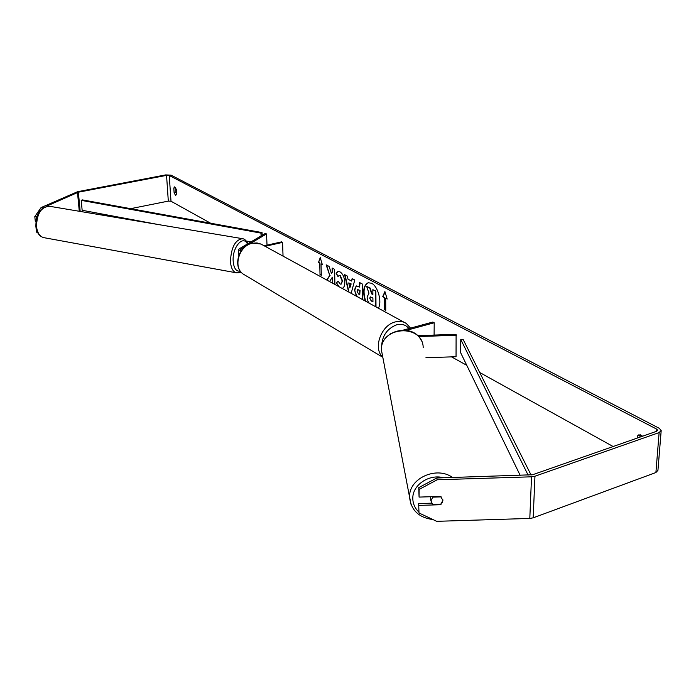 <?xml version="1.0" encoding="UTF-8"?>
<svg xmlns="http://www.w3.org/2000/svg" width="696" height="696" viewBox="0 0 696 696"><rect width="100%" height="100%" fill="white"/><g stroke="black" fill="none" stroke-linecap="round" stroke-linejoin="round"><path stroke-width="1.04" d="M249.681 243.896L266.559 233.917L264.915 233.665L239.233 248.811L238.563 249.786L241.094 250.951M245.027 246.645L240.912 249.081L240.52 249.646L241.582 250.255M264.089 245.81L281.584 241.869L282.559 242.391L283.046 256.171M265.054 246.34L282.559 242.391M266.559 233.917L267.012 245.157M378.346 308.215C382.278 302.081 377.928 286.126 371.551 283.263L368.158 282.733C363.46 285.29 362.477 291.398 365.226 301.046M613.141 446.527L479.701 372.499M466.772 365.322L451.547 356.883M210.61 223.216L170.999 201.24L168.31 201.109L130.639 208.669M436.757 478.004L437.166 479.779L419.123 489.427L418.757 487.644L436.757 478.004L532.597 474.75L656.641 431.276L657.668 430.215L656.65 429.11L169.25 175.488L166.553 175.375L78.361 192.2L46.162 206.347M334.906 284.49L334.602 269.326L332.157 268.03L332.236 272.014L331.383 273.276L329.051 266.385L326.146 264.845L329.756 275.416L326.711 280.018M329.565 281.575L332.34 277.182L332.47 283.159M348.618 291.972L344.581 274.607L347.269 276.025L347.974 279.157L351.524 281.045L352.132 278.6L354.777 280.001L351.167 293.373M637.371 438.036L637.527 435.94L638.885 434.774L642.73 436.157M173.809 188.085L174.122 192.853L175.575 195.393L176.801 194.297L176.488 189.521L174.566 186.885L173.809 188.085L175.627 187.729L175.94 192.488L176.775 194.428M318.455 262.54L320.238 257.616L322.318 264.593L321.03 263.906L321.308 275.311L320.021 274.607L319.742 263.219L318.455 262.54L320.386 258.094M385.688 298.253L387.176 299.045L384.905 291.528L382.722 296.67L384.201 297.462L384.262 309.563L385.741 310.364L385.688 298.253L387.072 298.706M357.065 296.592L354.455 289.91L356.204 285.952L359.658 287.074L359.606 282.559L362.207 283.933L362.39 299.498M338.334 286.361L336.351 282.646L338.152 281.167L340.144 284.029L340.988 284.177L342.206 281.053L339.987 275.755L339.048 275.581L338.004 276.564L336.098 273.267L337.943 271.466L339.996 271.866C342.832 273.737 344.424 277.252 344.79 282.393L344.79 282.437C344.755 285.821 343.911 287.77 342.249 288.283L341.954 288.335M174.122 192.853L175.94 192.488M437.166 479.779L531.527 476.812L534.954 476.221L659.129 432.581L661.191 430.45L659.138 428.24L171.068 175.14L165.674 174.913L77.569 191.704L41.064 207.591L42.578 208.113M639.833 437.166L640.259 434.695M431.572 503.173L418.67 503.573L418.992 512.969L436.697 521.321L529.804 518.433L533.188 517.833L655.902 472.532L657.946 470.305L661.157 430.928M103.086 214.194L100.172 214.777M35.966 227.114L36.47 232.107L37.497 232.281M37.619 232.516L36.47 232.107M37.262 215.769L36.488 216.874L34.8 216.604L41.064 207.591M34.8 216.604L35.339 221.632L35.879 221.719M36.488 216.874L36.592 217.839M43.239 207.634L42.752 207.852M418.757 487.644L419.079 497.092L419.123 489.427M442.491 502.321L442.891 500.311L440.559 496.413L419.079 497.092M418.67 503.573L418.992 512.969M419.035 505.392L440.455 504.722L442.882 500.494L442.769 499.397M440.342 504.217L440.455 504.722M637.527 435.94L639.989 435.087M368.341 282.689C363.712 285.482 362.834 291.685 365.704 301.307M372.865 294.269L372.055 293.834L370.072 287.953L366.653 286.421L369.715 288.04L371.699 293.921L372.873 294.547L372.83 289.684L375.518 291.111L375.64 306.736M372.83 289.684L375.875 291.024L375.997 306.927M369.28 303.265L367.958 301.238L367.07 297.079L368.984 293.199L366.653 286.421M322.231 264.28L321.03 263.906M319.742 263.219L320.021 274.607M320.36 274.529L321.3 275.033M320.09 263.14L318.803 262.462M385.741 310.077L384.262 309.563M385.045 291.972L383.078 296.583L384.201 297.462M384.557 297.366L384.618 309.468M352.428 278.757L351.524 281.045M344.999 274.824L349 292.19M349.836 287.857L351.149 283.907L348.748 282.898L349.836 287.857L350.793 283.994L348.748 282.898M358.692 297.479L358.745 297.47C356.282 296.017 354.977 293.486 354.812 289.867L356.395 285.917M359.962 282.741L359.658 287.074M359.754 294.669L359.702 290.502L357.666 289.675L357.022 291.093L358.544 294.008L359.754 294.669L360.058 290.415L357.857 289.658M326.598 265.089L329.756 275.416M330.095 275.329L326.894 280.114M332.505 268.221L332.584 271.936L331.383 273.276M332.34 277.182L332.775 283.324M342.415 288.24L341.797 288.248M339.196 286.83L336.351 282.646M336.699 282.559L338.212 281.315M341.162 284.116L342.554 280.966L340.335 275.677L339.23 275.555M338.212 276.242L336.098 273.267M336.446 273.189L338.125 271.431M369.733 298.201L371.185 300.916L372.934 301.864L372.899 298.027L370.315 296.905L369.733 298.201L371.542 300.82L372.934 301.577M370.507 296.887L370.089 298.106M417.548 335.637L456.106 334.35L456.045 356.726L425.926 357.727M456.411 335.281L418.435 336.542M389.395 334.498L390.682 333.593M406.673 330.278L434.217 322.753L434.095 335.08M403.689 329.982L432.851 322.03L434.217 322.753M430.476 496.735L430.711 499.789M441.194 496.883L432.703 497.153L430.963 500.859L432.642 504.461L441.142 504.2M432.703 497.153L432.59 496.666M531.074 475.037L463.11 339.378L460.769 339.517L460.535 352.472L520.182 475.377M528.133 475.133L460.769 339.517M262.035 232.568L260.974 233.108L81.215 200.352L82.372 199.891L262.035 232.568L262.148 235.3M260.974 233.108L261.087 235.918M81.215 200.352L82.145 210.27L158.601 224.59M246.288 241.016L250.96 241.895M240.912 249.081L240.955 250.055M240.929 271.918C240.494 272.571 238.911 272.849 236.17 272.771L43.622 237.614C39.698 236.431 37.332 232.777 36.531 226.652C36.836 213.637 41.168 206.843 49.538 206.277L242.634 238.702C235.326 239.624 231.263 247.124 230.446 261.209C230.889 267.786 232.803 271.64 236.17 272.771L236.657 272.858M240.311 271.109C236.17 271.718 233.786 268.317 233.151 260.887C232.238 247.271 243.121 234.622 247.428 243.974M656.65 429.11L656.467 431.337M169.25 175.488L170.999 201.24M77.5 192.453L79.283 211.271M78.361 192.2L80.179 211.419M166.553 175.375L168.31 201.109M531.527 476.812L529.804 518.433M534.954 476.221L533.188 517.833M659.129 432.581L655.902 472.532M382.713 356.97C372.699 348.6 381.13 324.988 395.328 321.909C399.513 320.847 403.193 321.378 406.368 323.518L410.527 328.112M408.926 328.547C405.881 324.823 401.801 323.57 396.668 324.788C386.828 328.721 381.808 336.229 381.599 347.313M404.167 322.309L261.287 244.226L257.05 242.947L252.448 243.209C239.067 245.514 232.647 267.134 243.191 274.067L245.323 275.338M411.153 504.948L409.57 496.831C408.848 478.352 436.688 465.72 452.574 477.508M443.665 477.787C429.18 473.663 412.328 485.051 412.815 498.449C412.885 503.687 414.877 508.202 418.792 511.978M423.194 347.478C422.655 323.623 380.399 326.154 381.408 349.966L382.678 356.596M421.611 514.205L427.596 517.024M238.832 255.31L238.563 249.786M43.622 237.614C39.194 236.222 36.61 232.455 35.87 226.322C35.87 214.003 40.255 207.286 49.007 206.181M247.906 243.696C246.332 240.599 244.583 238.937 242.634 238.702M260.669 243.931L252.091 243.148C238.693 245.488 232.36 266.82 243.191 274.067L382.765 357.257M421.454 340.979C413.581 322.379 380.425 329.774 381.408 349.966L409.57 497.083C410.953 510.159 418.766 517.659 432.99 519.573M430.319 498.005L430.972 500.963"/></g></svg>
